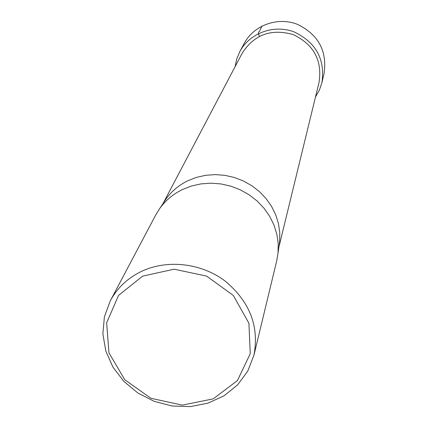 <?xml version="1.0" encoding="UTF-8"?>
<svg xmlns="http://www.w3.org/2000/svg" width="428" height="428" viewBox="0 0 428 428"><rect width="100%" height="100%" fill="white"/><g stroke="black" fill="none" stroke-linecap="round" stroke-linejoin="round"><path stroke-width="0.64" d="M141.422 271.427C167.123 259.218 200.983 262.974 224.871 280.864C249.695 301.435 259.389 326.2 253.948 355.16L247.769 371.097L237.61 384.89L224.101 395.761L208.061 403.128L190.417 406.6L172.168 406.012L154.342 401.405L137.934 393.054L123.869 381.412L112.944 367.128L105.796 350.987L102.875 333.894L104.395 316.832L110.312 300.798C117.251 287.926 127.619 278.136 141.422 271.427M110.312 300.798L155.717 215.006L159.917 208.249C165.706 200.315 173.142 194.109 182.242 189.631L191.327 186.057L200.967 183.885L210.918 183.168L220.95 183.928L230.81 186.153L240.258 189.791L249.064 194.751L257.014 200.909L263.916 208.11L269.597 216.177L273.931 224.919L276.825 234.111L278.205 243.532L278.05 252.964L276.729 260.807L253.948 355.16M163.1 203.434L242.168 53.233C254.168 34.593 271.175 28.371 293.18 34.572C313.778 44.496 322.402 60.418 319.058 82.331L278.858 247.245M278.981 246.357L279.639 241.724L279.784 232.645L278.462 223.577L275.691 214.733L271.529 206.323L266.077 198.565L259.454 191.642L251.825 185.725L243.371 180.958L234.298 177.47L224.828 175.336L215.198 174.608L205.638 175.303L196.377 177.401L187.646 180.846C178.899 185.158 171.74 191.139 166.171 198.779L163.592 202.685M142.615 276.146L174.078 269.191L206.558 276.087L233.324 295.448L248.903 323.215L250.273 353.635L237.433 380.588L213.171 398.869L182.344 405.123L150.886 398.286L124.757 379.706L108.947 352.849L106.652 322.787L118.577 295.363L142.615 276.146M321.899 82.668L324.033 73.6C327.356 50.9 318.379 34.438 297.102 24.209C277.381 16.639 253.761 25.327 244.217 43.389L239.814 51.601C249.604 33.063 273.888 24.155 294.175 31.94C316.067 42.463 325.307 59.369 321.899 82.668L319.363 90.169L315.468 97.054M235.111 66.64L236.748 58.898L239.814 51.601M259.438 36.284C256.747 30.736 260.074 32.491 259.951 30.11L262.022 26.017M166.171 198.779L159.917 208.249M279.639 241.724L278.05 252.964"/></g></svg>
